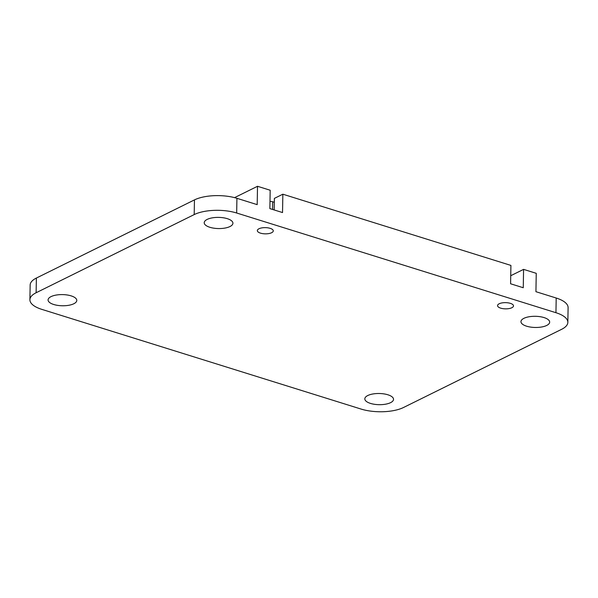 <?xml version="1.0" encoding="UTF-8"?>
<svg xmlns="http://www.w3.org/2000/svg" width="598" height="598" viewBox="0 0 598 598"><rect width="100%" height="100%" fill="white"/><g stroke="black" fill="none" stroke-linecap="round" stroke-linejoin="round"><path stroke-width="0.9" d="M236.928 198.312L236.666 213.008L555.946 312.709A30.304 11.788 1 0 1 567.846 322.337A30.304 11.788 1 0 1 561.619 329.319L403.545 407.485A30.304 11.788 -179 0 1 361.072 409.062L41.8 309.36A30.304 11.788 1 0 1 29.9 299.733L30.154 285.044A30.304 11.788 1 0 1 36.381 278.055L194.455 199.896A30.304 11.788 -179 0 1 236.928 198.312L257.192 204.643L257.514 186.284L234.551 197.639M510.729 275.723L523.579 269.369L523.257 287.735L510.587 283.773L510.909 265.415L282.854 194.201L282.533 212.559L269.862 208.605L270.184 190.239L257.514 186.284M567.846 322.337L568.1 307.641A30.304 11.788 1 0 0 556.2 298.021L535.928 291.689L536.249 273.323L523.579 269.369M29.9 299.733A30.304 11.788 1 0 1 36.127 292.743L194.201 214.585A30.304 11.788 -179 0 1 236.666 213.008M207.17 219.414A14.352 5.584 1 0 1 227.285 218.666A14.352 5.584 1 0 1 232.921 223.226A14.352 5.584 1 0 1 224.885 228.085A14.352 5.584 1 0 1 209.853 227.285A14.352 5.584 1 0 1 204.217 222.725A14.352 5.584 1 0 1 207.17 219.414M51.032 296.623A14.352 5.584 1 0 1 71.147 295.875A14.352 5.584 1 0 1 76.783 300.435A14.352 5.584 1 0 1 68.748 305.294A14.352 5.584 1 0 1 53.715 304.487A14.352 5.584 1 0 1 48.079 299.934A14.352 5.584 1 0 1 51.032 296.623M282.854 194.201L274.385 198.386L274.183 209.95M274.318 202.274L272.71 201.773A3.984 1.555 -179 0 0 269.99 201.414M499.188 303.769A7.976 3.102 1 0 1 508.106 302.85A7.976 3.102 1 0 1 513.495 305.892A7.976 3.102 1 0 1 505.467 308.852A7.976 3.102 1 0 1 497.551 305.608A7.976 3.102 1 0 1 499.188 303.769M258.971 228.757A7.976 3.102 1 0 1 267.889 227.838A7.976 3.102 1 0 1 273.279 230.873A7.976 3.102 1 0 1 265.25 233.84A7.976 3.102 1 0 1 257.334 230.596A7.976 3.102 1 0 1 258.971 228.757M523.908 318.33A14.352 5.584 1 0 1 544.023 317.575A14.352 5.584 1 0 1 549.659 322.135A14.352 5.584 1 0 1 541.631 326.994A14.352 5.584 1 0 1 526.599 326.194A14.352 5.584 1 0 1 520.963 321.634A14.352 5.584 1 0 1 523.908 318.33M367.77 395.532A14.352 5.584 1 0 1 387.893 394.785A14.352 5.584 1 0 1 393.529 399.344A14.352 5.584 1 0 1 385.493 404.203A14.352 5.584 1 0 1 370.461 403.403A14.352 5.584 1 0 1 364.825 398.844A14.352 5.584 1 0 1 367.77 395.532M556.2 298.021L555.946 312.709M36.381 278.055L36.127 292.743M194.455 199.896L194.201 214.585M272.576 209.45L272.71 201.773"/></g></svg>
